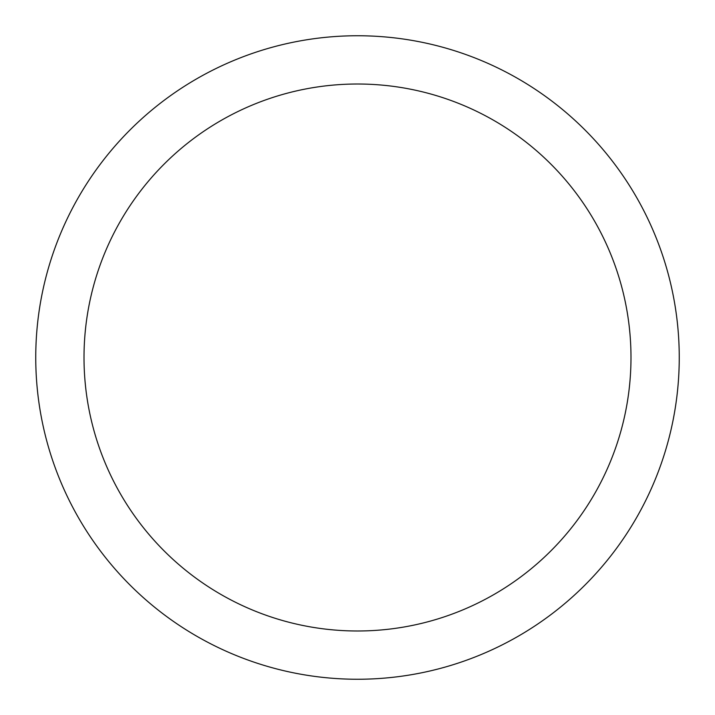 <?xml version="1.0" encoding="UTF-8"?>
<svg xmlns="http://www.w3.org/2000/svg" width="715" height="715" viewBox="0 0 715 715"><rect width="100%" height="100%" fill="white"/><g stroke="black" fill="none" stroke-linecap="round" stroke-linejoin="round"><path stroke-width="1.07" d="M630.988 357.5A273.488 273.488 0 0 0 357.5 84.013A273.488 273.488 0 0 0 84.013 357.5A273.488 273.488 0 0 0 357.5 630.988A273.488 273.488 0 0 0 630.988 357.5M679.25 357.5A321.75 321.75 0 0 0 357.5 35.75A321.75 321.75 0 0 0 35.75 357.5A321.75 321.75 0 0 0 357.5 679.25A321.75 321.75 0 0 0 679.25 357.5"/></g></svg>
